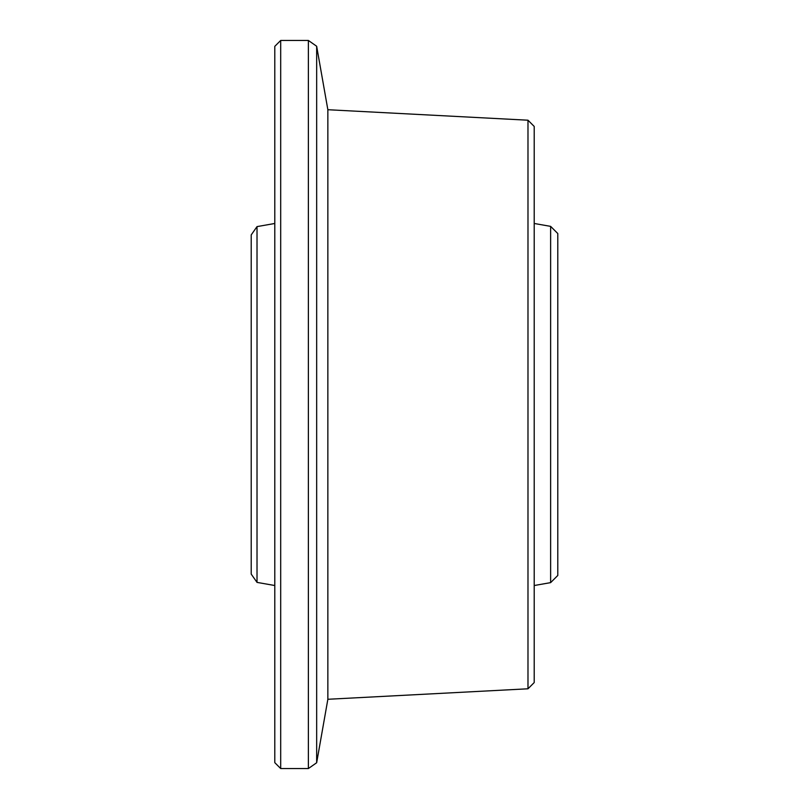 <?xml version="1.0" encoding="UTF-8"?>
<svg xmlns="http://www.w3.org/2000/svg" width="809" height="809" viewBox="0 0 809 809"><rect width="100%" height="100%" fill="white"/><g stroke="black" fill="none" stroke-linecap="round" stroke-linejoin="round"><path stroke-width="1.21" d="M527.984 120.207L534.203 126.437L534.203 682.563L527.984 688.793L527.984 120.207L327.857 109.721L316.663 46.255L316.663 762.745L308.371 768.55L308.371 40.45L280.693 40.45L280.693 768.55L274.797 762.654L274.797 46.346L280.693 40.45M316.663 46.255L308.371 40.45M550.626 226.368L557.785 233.528L557.785 575.472L550.626 582.632L550.626 226.368L534.203 223.476M257.019 582.389L251.215 574.097L251.215 234.903L257.019 226.611L257.019 582.389L274.797 585.524M550.626 582.632L534.203 585.524M527.984 688.793L327.857 699.279L327.857 109.721M327.857 699.279L316.663 762.745M308.371 768.55L280.693 768.55M257.019 226.611L274.797 223.476"/></g></svg>
